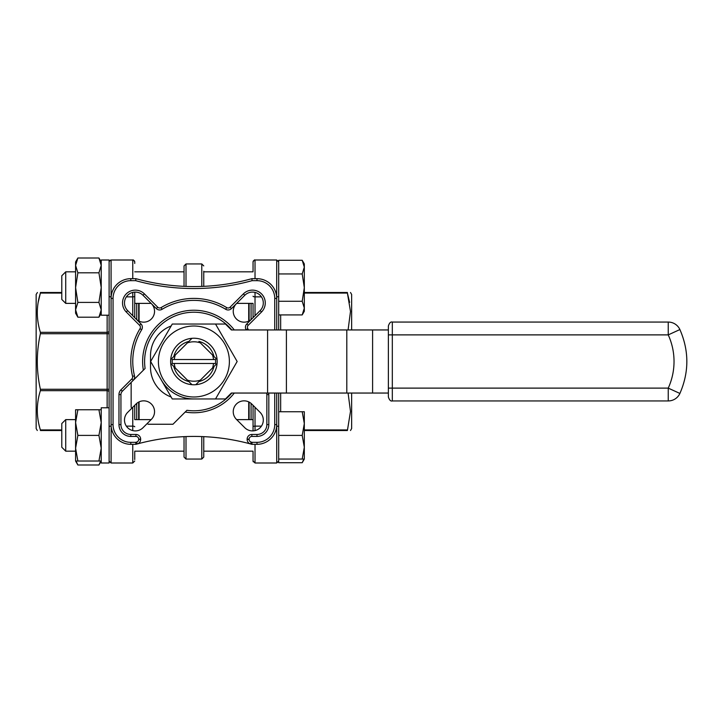 <?xml version="1.0" encoding="UTF-8"?>
<svg xmlns="http://www.w3.org/2000/svg" width="723" height="723" viewBox="0 0 723 723"><rect width="100%" height="100%" fill="white"/><g stroke="black" fill="none" stroke-linecap="round" stroke-linejoin="round"><path stroke-width="1.08" d="M231.776 329.95A49.3 49.3 0 0 0 145.097 368.468L122.323 391.242A4.736 4.736 0 0 0 120.94 394.586L120.94 424.6A9.86 9.86 0 0 0 130.8 434.46L135.924 434.46A4.736 4.736 0 0 1 140.66 439.186L140.66 439.412A4.736 4.736 0 0 1 137.162 443.976A216.9 216.9 0 0 1 250.628 443.976A4.736 4.736 0 0 1 247.13 439.412L247.13 439.186A4.736 4.736 0 0 1 251.866 434.46L256.99 434.46A9.86 9.86 0 0 0 266.85 424.6L266.85 394.586A4.736 4.736 0 0 0 266.597 393.05A4.736 4.736 0 0 1 266.85 394.586L268.82 394.586L268.82 424.6A11.83 11.83 0 0 1 256.99 436.43L251.866 436.43A2.756 2.756 0 0 0 249.11 439.186L249.11 439.412A2.756 2.756 0 0 0 251.143 442.078A218.87 218.87 0 0 1 252.119 442.34L256.99 442.34A17.75 17.75 0 0 0 274.74 424.6L274.74 393.05L274.74 424.6L276.71 424.6A19.72 19.72 0 0 1 256.99 444.32L251.857 444.32L252.119 442.34L251.857 444.32A216.9 216.9 0 0 0 250.628 443.976A4.736 4.736 0 0 1 247.13 439.412L249.11 439.412M77.876 409.76L75.59 409.76L75.59 422.584L77.876 409.76L98.934 409.76L101.22 422.584L98.934 435.4L101.22 448.215L98.934 461.03L101.22 461.03L98.934 464.997L77.876 464.997L76.105 461.03M101.22 409.76L98.934 409.76M77.876 435.4L75.59 422.584L75.59 448.215L77.876 435.4L98.934 435.4M77.876 461.03L75.59 448.215L75.59 461.03L98.934 461.03M302.205 411.739L304.32 423.57L304.32 411.739L278.68 411.739M302.205 459.06L304.32 459.06L304.32 447.23L302.205 459.06L278.68 459.06L278.68 435.4L302.205 435.4L304.32 447.23L304.32 423.57L302.205 435.4M278.68 393.05L278.68 435.4M100.696 461.03L98.934 464.997M304.32 459.06L302.205 462.72L303.832 459.06L302.205 462.72L278.68 462.72L278.68 459.548M109.11 407.79L101.22 407.79L101.22 463L109.11 463L109.11 260L101.22 260L101.22 315.21L109.11 315.21M302.205 301.265L304.32 308.097L302.205 314.921L304.32 308.097L304.32 263.94L302.205 260.28L304.32 267.112L302.205 273.945L304.32 287.6L302.205 301.265L278.68 301.265L278.68 329.95M77.876 258.003L98.934 258.003L101.22 265.404L98.934 272.806L101.22 287.6L98.934 302.404L101.22 309.806L98.934 317.198L77.876 317.198L75.59 309.806L77.876 302.404L75.59 287.6L77.876 272.806L75.59 265.404L77.876 258.003L75.59 261.97L75.59 313.24L77.876 317.198M77.876 272.806L98.934 272.806M77.876 302.404L98.934 302.404M304.32 308.097L304.32 311.261L302.205 314.921L278.68 314.921M302.205 273.945L278.68 273.945L278.68 301.265M302.205 260.28L278.68 260.28L278.68 273.945M278.68 277.74L278.68 297.587M37.289 430.51L36.15 428.54L36.15 294.46L37.415 292.49M40.389 333.728C36.286 352.246 36.286 370.763 40.389 389.272L107.14 389.272L107.14 333.728L40.389 333.728L40.389 332.336L107.14 332.336L107.14 315.21M61.78 430.51L40.389 430.51C36.286 430.51 36.286 430.51 40.389 430.51L40.389 429.932L61.78 429.932M38.165 302.395L40.389 293.068C36.286 306.082 36.286 319.168 40.389 332.336M61.78 292.49L40.389 292.49C36.286 292.49 36.286 292.49 40.389 292.49L61.78 292.49M107.14 407.79L107.14 390.664L40.389 390.664C36.286 403.678 36.286 416.773 40.389 429.932M134.74 419.033L134.74 405.314L134.74 419.033M134.74 317.686L134.74 292.11L134.74 317.686M134.74 459.548L134.74 451.767M132.77 278.68L132.77 260C133.186 259.566 133.836 260.226 134.74 261.97L134.74 263.452M138.68 303.38L138.68 320.922M138.68 402.078L138.68 419.62M348.088 393.05L350.492 411.441L347.401 430.51C351.505 430.51 351.505 430.51 347.401 430.51C351.505 430.51 351.505 430.51 347.401 430.51L304.32 430.51M349.625 302.395L347.401 293.068L350.492 311.423L348.088 329.95M347.401 292.49C351.505 292.49 351.505 292.49 347.401 292.49C351.505 292.49 351.505 292.49 347.401 292.49L304.32 292.49L347.401 292.49L347.401 293.068L304.32 293.068M249.11 303.38L249.11 320.922M249.11 402.078L249.11 419.62M174.279 363.47A19.72 19.72 0 0 0 175.273 367.971L187.429 380.126A19.72 19.72 0 0 0 200.37 380.126L212.526 367.971A19.72 19.72 0 0 0 213.511 363.47L215.499 363.47A21.69 21.69 0 0 0 215.499 359.53L172.291 359.53A21.69 21.69 0 0 0 172.291 363.47L213.511 363.47M215.526 398.96L237.153 361.5L215.526 324.04L172.264 324.04L150.637 361.5L172.264 398.96L225.44 398.96L231.36 393.05L372.598 393.05L372.598 329.95L388.368 329.95L388.368 326.01L388.368 334.885L388.368 329.95M161.446 380.235A37.46 37.46 0 0 0 193.9 398.96M171.134 325.992A31.55 31.55 0 0 0 150.52 355.58L150.52 367.42A31.55 31.55 0 0 0 171.134 397.008M372.598 329.95L231.36 329.95L225.44 324.04L215.526 324.04M388.368 388.115L388.368 396.99C389.399 400.117 390.709 401.428 392.318 400.94L392.318 388.115L668.242 388.115A64.085 64.085 0 0 0 668.242 334.885L392.318 334.885L392.318 388.115L388.368 388.115L388.368 334.885L392.318 334.885L392.318 322.06C390.709 321.572 389.399 322.883 388.368 326.01M131.152 382.413L131.152 407.004A0.786 0.786 0 0 0 132.499 407.555L136.032 404.021A10.845 10.845 0 0 1 151.369 404.021A10.845 10.845 0 0 1 151.369 419.367L147.835 422.901A0.786 0.786 0 0 0 148.396 424.247L172.978 424.247L186.923 410.303A49.3 49.3 0 0 0 231.776 393.05M185.196 412.029A51.27 51.27 0 0 0 234.306 393.05M234.306 329.95A51.27 51.27 0 0 0 143.371 370.194M151.369 419.367L143 427.727A10.845 10.845 0 0 1 127.664 427.727A10.845 10.845 0 0 1 127.664 412.39L136.032 404.021A10.845 10.845 0 0 1 151.369 404.021A10.845 10.845 0 0 1 151.369 419.367M151.369 303.633A10.845 10.845 0 0 1 151.369 318.979A10.845 10.845 0 0 1 136.032 318.979M251.758 318.979A10.845 10.845 0 0 1 236.421 318.979A10.845 10.845 0 0 1 236.421 303.633M251.758 404.021L260.126 412.39A10.845 10.845 0 0 1 260.126 427.727A10.845 10.845 0 0 1 244.79 427.727L236.421 419.367A10.845 10.845 0 0 1 236.421 404.021A10.845 10.845 0 0 1 251.758 404.021M136.647 442.078L137.162 443.976A216.9 216.9 0 0 0 135.933 444.32L135.671 442.34A218.87 218.87 0 0 1 136.647 442.078A2.756 2.756 0 0 0 138.68 439.412L140.66 439.412A4.736 4.736 0 0 1 137.162 443.976A216.9 216.9 0 0 0 135.933 444.32L130.8 444.32A19.72 19.72 0 0 1 111.08 424.6L111.08 298.4A19.72 19.72 0 0 1 130.8 278.68L135.933 278.68A216.9 216.9 0 0 0 251.857 278.68L256.99 278.68A19.72 19.72 0 0 1 276.71 298.4L276.71 329.95M203.75 271.233L203.75 286.344L203.75 271.233M184.04 286.344L184.04 265.91L186.01 263.94L186.01 286.425M203.75 436.656L203.75 457.09L203.75 436.656M186.01 436.575L186.01 459.06L184.04 457.09L184.04 436.656M276.71 393.05L276.71 424.6A19.72 19.72 0 0 1 256.99 444.32L256.99 442.34M247.799 328.703L246.118 329.724A61.13 61.13 0 0 1 246.254 329.95A61.13 61.13 0 0 0 246.118 329.724A4.736 4.736 0 0 1 246.814 323.922L260.126 310.61A10.845 10.845 0 0 0 260.126 295.273A10.845 10.845 0 0 0 244.79 295.273L231.477 308.585A4.736 4.736 0 0 1 225.666 309.281A61.13 61.13 0 0 0 162.124 309.281A4.736 4.736 0 0 1 156.313 308.585L143 295.273A10.845 10.845 0 0 0 127.664 295.273A10.845 10.845 0 0 0 127.664 310.61L140.976 323.922A4.736 4.736 0 0 1 141.672 329.724A61.13 61.13 0 0 0 134.487 375.879A4.736 4.736 0 0 1 133.231 380.334L131.839 378.942A2.756 2.756 0 0 0 132.571 376.34A63.1 63.1 0 0 1 139.991 328.703A2.756 2.756 0 0 0 139.584 325.314L126.272 312.002A12.815 12.815 0 0 1 126.272 293.881A12.815 12.815 0 0 1 144.401 293.881L157.713 307.194A2.756 2.756 0 0 0 161.093 307.591A63.1 63.1 0 0 1 226.697 307.591A2.756 2.756 0 0 0 230.077 307.194L243.389 293.881A12.815 12.815 0 0 1 261.518 293.881A12.815 12.815 0 0 1 261.518 312.002L248.206 325.314A2.756 2.756 0 0 0 247.799 328.703A63.1 63.1 0 0 1 248.54 329.95M130.8 434.46A9.86 9.86 0 0 1 120.94 424.6A9.86 9.86 0 0 0 130.8 434.46L130.8 436.43A11.83 11.83 0 0 1 118.97 424.6L118.97 394.586A6.706 6.706 0 0 1 120.931 389.851L131.839 378.942M135.933 278.68L135.671 280.66L135.933 278.68A216.9 216.9 0 0 0 251.857 278.68L252.119 280.66L251.857 278.68A216.9 216.9 0 0 1 135.933 278.68A216.9 216.9 0 0 0 251.857 278.68M193.9 410.8A49.3 49.3 0 0 1 186.923 410.303A49.3 49.3 0 0 0 193.9 410.8M388.368 393.05L372.598 393.05M211.64 330.763A35.49 35.49 0 0 0 159.611 352.318A35.49 35.49 0 0 0 193.9 396.99A35.49 35.49 0 0 0 211.64 330.763M173.809 356.493L170.709 359.593A23.272 23.272 0 0 1 191.984 338.31L188.884 341.41A20.705 20.705 0 0 0 173.809 356.493L170.709 359.593A23.272 23.272 0 0 0 170.709 363.407L173.809 366.507A20.705 20.705 0 0 0 188.884 381.59L191.984 384.69A23.272 23.272 0 0 1 170.709 363.407L173.809 366.507M213.511 359.53A19.72 19.72 0 0 0 212.526 355.029L213.981 356.493A20.705 20.705 0 0 0 198.906 341.41L200.37 342.874A19.72 19.72 0 0 0 187.429 342.874L188.884 341.41M213.981 366.507L217.081 363.407A23.272 23.272 0 0 1 195.806 384.69L198.906 381.59A20.705 20.705 0 0 0 213.981 366.507L217.081 363.407A23.272 23.272 0 0 0 217.081 359.593L213.981 356.493M188.884 381.59L191.984 384.69A23.272 23.272 0 0 0 195.806 384.69L198.906 381.59M174.279 359.53A19.72 19.72 0 0 1 175.273 355.029L191.984 338.31A23.272 23.272 0 0 1 217.081 359.593L198.906 341.41M253.05 303.967L253.05 317.686L253.05 303.967M253.05 405.314L253.05 430.89L253.05 405.314M255.02 444.32L255.02 463L253.05 461.03L253.05 451.767M253.05 271.233L253.05 261.97C253.954 260.226 254.604 259.566 255.02 260L255.02 278.68M350.501 430.51L351.64 428.54L351.64 393.05M351.64 329.95L351.64 294.46L350.501 292.49M40.389 390.664L40.389 389.272M61.78 293.068L40.389 293.068L40.389 292.49M134.74 271.83L184.04 271.83M203.75 271.83L253.05 271.83M65.73 303.38L61.78 299.43L61.78 275.77L65.73 271.83L65.73 303.38L75.59 303.38M65.73 271.83L75.59 271.83L75.59 265.404M134.74 419.62L151.107 419.62M236.683 419.62L253.05 419.62M77.876 464.997L75.59 461.03L75.59 457.596M65.73 419.62L61.78 423.57L61.78 447.23L65.73 451.17L75.59 451.17L65.73 451.17L65.73 419.62L75.59 419.62M61.78 447.23L65.73 451.17M136.71 303.38L136.71 319.602M136.71 403.398L136.71 419.62M280.66 393.05L280.66 411.739M304.32 429.932L347.401 429.932M280.66 314.921L280.66 329.95M251.08 419.62L251.08 403.398M251.08 319.602L251.08 303.38M267.591 393.05L267.591 329.95M248.712 419.62L248.712 401.88M248.712 321.12L248.712 303.38M139.078 303.38L139.078 321.12M139.078 401.88L139.078 419.62M201.78 286.425L201.78 263.94L186.01 263.94M186.01 459.06L201.78 459.06L201.78 436.575M256.99 280.66L256.99 278.68A19.72 19.72 0 0 1 276.71 298.4L274.74 298.4L274.74 329.95L274.74 298.4A17.75 17.75 0 0 0 256.99 280.66L252.119 280.66A218.87 218.87 0 0 1 135.671 280.66L130.8 280.66A17.75 17.75 0 0 0 113.05 298.4L113.05 424.6A17.75 17.75 0 0 0 130.8 442.34L135.671 442.34M138.68 439.412L138.68 439.186A2.756 2.756 0 0 0 135.924 436.43L130.8 436.43M268.649 393.05A6.706 6.706 0 0 1 268.82 394.586M144.401 293.881L143 295.273A10.845 10.845 0 0 0 127.664 295.273A10.845 10.845 0 0 0 127.664 310.61L126.272 312.002M261.518 312.002L260.126 310.61A10.845 10.845 0 0 0 260.126 295.273A10.845 10.845 0 0 0 244.79 295.273L243.389 293.881M251.857 444.32A216.9 216.9 0 0 0 250.628 443.976L251.143 442.078M134.406 260.876L132.77 260L111.08 260L111.08 298.4A19.72 19.72 0 0 1 130.8 278.68L130.8 280.66M130.8 442.34L130.8 444.32A19.72 19.72 0 0 1 111.08 424.6L113.05 424.6M230.077 307.194L231.477 308.585A4.736 4.736 0 0 1 225.666 309.281A61.13 61.13 0 0 0 162.124 309.281A4.736 4.736 0 0 1 156.313 308.585L157.713 307.194M256.99 436.43L256.99 434.46A9.86 9.86 0 0 0 266.85 424.6L268.82 424.6M139.584 325.314L140.976 323.922A4.736 4.736 0 0 1 141.672 329.724A61.13 61.13 0 0 0 134.487 375.879A4.736 4.736 0 0 1 133.231 380.334M249.11 439.186L247.13 439.186A4.736 4.736 0 0 1 251.866 434.46L251.866 436.43M246.118 329.724A4.736 4.736 0 0 1 246.814 323.922L248.206 325.314M120.931 389.851L122.323 391.242A4.736 4.736 0 0 0 120.94 394.586L118.97 394.586M135.924 436.43L135.924 434.46A4.736 4.736 0 0 1 140.66 439.186L138.68 439.186M139.991 328.703L141.672 329.724M134.487 375.879L132.571 376.34M120.94 424.6L118.97 424.6M161.093 307.591L162.124 309.281M226.697 307.591L225.666 309.281M111.08 298.4L113.05 298.4M346.805 393.05L346.805 329.95M286.407 393.05L286.407 329.95M668.242 322.06L668.242 334.885L679.9 329.552A12.815 12.815 0 0 0 668.242 322.06L392.318 322.06M679.9 393.448L668.242 388.115L668.242 400.94A12.815 12.815 0 0 0 679.9 393.448C689.146 372.146 689.146 350.854 679.9 329.552M278.671 461.283L276.71 463L255.02 463L276.71 463L276.71 424.6M255.02 407.293L255.02 426.136L261.437 426.136M276.656 426.136L276.71 426.136A1.97 0.66 180 0 1 278.68 426.796M253.05 426.796A1.97 0.66 180 0 1 255.02 426.136L255.02 430.601M255.02 292.399L255.02 315.707M253.05 296.204A1.97 0.66 0 0 0 255.02 296.864L261.437 296.864M276.656 296.864L276.71 260L278.671 261.717M276.71 298.4L276.71 296.864A1.97 0.66 180 0 0 278.68 296.204M132.77 315.707L132.77 296.864L126.353 296.864M111.143 296.864L111.08 296.864A1.97 0.66 180 0 1 109.11 296.204M134.74 296.204A1.97 0.66 -0 0 1 132.77 296.864L132.77 292.399M132.77 430.601L132.77 407.293M134.74 426.796A1.97 0.66 180 0 0 132.77 426.136L126.353 426.136M111.143 426.136L111.08 463L109.128 461.283M111.08 424.6L111.08 426.136A1.97 0.66 180 0 0 109.11 426.796M132.77 463L134.74 461.03L132.77 463L111.08 463L132.77 463L132.77 444.32M109.11 389.272L107.14 389.272L107.14 390.664A1.97 1.392 180 0 1 109.11 392.056M109.11 330.944A1.97 1.392 180 0 1 107.14 332.336L107.14 333.728L109.11 333.728M668.242 400.94L392.318 400.94M253.384 260.876L255.02 260L276.71 260L278.68 261.97M276.71 463L278.68 461.03M253.195 461.78L253.05 461.057M253.158 261.31L253.05 261.97M109.137 261.618L110.447 260.099M109.634 260.623L109.29 261.139M111.08 463L109.11 461.03M134.632 261.31L134.74 261.97M134.74 303.38L151.107 303.38M236.683 303.38L253.05 303.38M101.22 261.97L98.934 258.003M101.22 313.24L98.934 317.198M134.74 451.17L184.04 451.17L134.74 451.17M203.75 451.17L253.05 451.17L203.75 451.17M101.22 463L109.11 463M201.78 459.06L203.75 457.09M201.78 263.94L203.75 265.91"/></g></svg>
